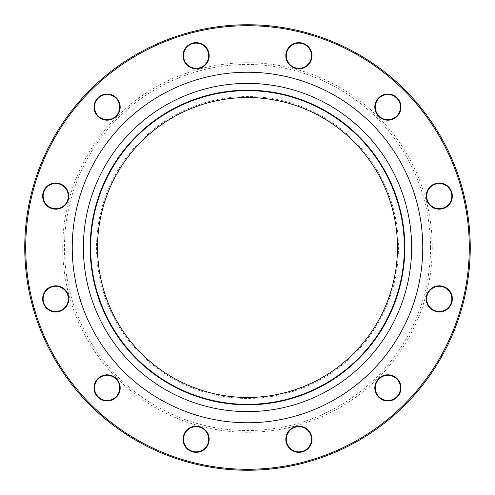 <?xml version="1.0" encoding="UTF-8"?>
<svg xmlns="http://www.w3.org/2000/svg" width="495" height="495" viewBox="0 0 495 495"><rect width="100%" height="100%" fill="white"/><g stroke="black" fill="none" stroke-linecap="round" stroke-linejoin="round"><path stroke-width="0.37" stroke-dasharray="2.48 1.86" d="M470.25 247.5A222.75 222.75 0 0 0 247.5 24.75A222.75 222.75 0 0 0 24.75 247.5A222.75 222.75 0 0 0 247.5 470.25A222.75 222.75 0 0 0 470.25 247.5L470.225 244.016L470.25 247.5M397.466 247.5A149.966 149.966 0 0 1 247.5 397.466A149.966 149.966 0 0 1 97.534 247.5A149.966 149.966 0 0 1 247.5 97.534A149.966 149.966 0 0 1 397.466 247.5M96.562 247.5A150.938 150.938 0 0 0 322.969 378.217A150.938 150.938 0 0 0 322.969 116.783A150.938 150.938 0 0 0 96.562 247.5M430.545 247.5A183.045 183.045 0 0 1 155.981 406.018A183.045 183.045 0 0 1 155.981 88.982A183.045 183.045 0 0 1 430.545 247.5M432.265 247.5A184.765 184.765 0 0 1 155.114 407.515A184.765 184.765 0 0 1 155.114 87.485A184.765 184.765 0 0 1 432.265 247.5M287.564 445.809A13.074 13.074 0 0 0 310.21 445.809A13.074 13.074 0 0 0 298.887 426.201A13.074 13.074 0 0 0 287.564 445.809M381.348 399.211A13.074 13.074 0 0 0 400.962 387.888A13.074 13.074 0 0 0 381.348 376.565A13.074 13.074 0 0 0 381.348 399.211M439.275 311.961A13.074 13.074 0 0 0 450.599 292.347A13.074 13.074 0 0 0 427.952 292.347A13.074 13.074 0 0 0 439.275 311.961M445.809 207.436A13.074 13.074 0 0 0 445.809 184.79A13.074 13.074 0 0 0 426.201 196.113A13.074 13.074 0 0 0 445.809 207.436M399.211 113.652A13.074 13.074 0 0 0 387.888 94.038A13.074 13.074 0 0 0 376.565 113.652A13.074 13.074 0 0 0 399.211 113.652M311.961 55.725A13.074 13.074 0 0 0 292.347 44.402A13.074 13.074 0 0 0 292.347 67.048A13.074 13.074 0 0 0 311.961 55.725M207.436 49.191A13.074 13.074 0 0 0 184.79 49.191A13.074 13.074 0 0 0 196.113 68.799A13.074 13.074 0 0 0 207.436 49.191M113.652 95.789A13.074 13.074 0 0 0 94.038 107.112A13.074 13.074 0 0 0 113.652 118.435A13.074 13.074 0 0 0 113.652 95.789M55.725 183.039A13.074 13.074 0 0 0 44.402 202.653A13.074 13.074 0 0 0 67.048 202.653A13.074 13.074 0 0 0 55.725 183.039M49.191 287.564A13.074 13.074 0 0 0 49.191 310.21A13.074 13.074 0 0 0 68.799 298.887A13.074 13.074 0 0 0 49.191 287.564M95.789 381.348A13.074 13.074 0 0 0 107.112 400.962A13.074 13.074 0 0 0 118.435 381.348A13.074 13.074 0 0 0 95.789 381.348M183.039 439.275A13.074 13.074 0 0 0 202.653 450.599A13.074 13.074 0 0 0 202.653 427.952A13.074 13.074 0 0 0 183.039 439.275M25.721 247.5A221.779 221.779 0 0 1 358.392 55.434A221.779 221.779 0 0 1 358.392 439.566A221.779 221.779 0 0 1 25.721 247.5M404.347 247.5A156.847 156.847 0 0 0 169.08 111.666A156.847 156.847 0 0 0 169.08 383.334A156.847 156.847 0 0 0 404.347 247.5A156.847 156.847 0 0 0 169.08 111.666A156.847 156.847 0 0 0 169.08 383.334A156.847 156.847 0 0 0 404.347 247.5M183.527 439.275A12.592 12.592 0 0 1 202.412 428.367A12.592 12.592 0 0 1 202.412 450.178A12.592 12.592 0 0 1 183.527 439.275M96.209 381.596A12.592 12.592 0 0 1 118.014 381.596A12.592 12.592 0 0 1 107.112 400.48A12.592 12.592 0 0 1 96.209 381.596M49.432 287.985A12.592 12.592 0 0 1 68.316 298.887A12.592 12.592 0 0 1 49.432 309.79A12.592 12.592 0 0 1 49.432 287.985M55.725 183.527A12.592 12.592 0 0 1 66.633 202.412A12.592 12.592 0 0 1 44.822 202.412A12.592 12.592 0 0 1 55.725 183.527M113.404 96.209A12.592 12.592 0 0 1 113.404 118.014A12.592 12.592 0 0 1 94.52 107.112A12.592 12.592 0 0 1 113.404 96.209M207.015 49.432A12.592 12.592 0 0 1 196.113 68.316A12.592 12.592 0 0 1 185.21 49.432A12.592 12.592 0 0 1 207.015 49.432M311.473 55.725A12.592 12.592 0 0 1 292.588 66.633A12.592 12.592 0 0 1 292.588 44.822A12.592 12.592 0 0 1 311.473 55.725M398.791 113.404A12.592 12.592 0 0 1 376.986 113.404A12.592 12.592 0 0 1 387.888 94.52A12.592 12.592 0 0 1 398.791 113.404M445.568 207.015A12.592 12.592 0 0 1 426.684 196.113A12.592 12.592 0 0 1 445.568 185.21A12.592 12.592 0 0 1 445.568 207.015M439.275 311.473A12.592 12.592 0 0 1 428.367 292.588A12.592 12.592 0 0 1 450.178 292.588A12.592 12.592 0 0 1 439.275 311.473M381.596 398.791A12.592 12.592 0 0 1 381.596 376.986A12.592 12.592 0 0 1 400.48 387.888A12.592 12.592 0 0 1 381.596 398.791M287.985 445.568A12.592 12.592 0 0 1 298.887 426.684A12.592 12.592 0 0 1 309.79 445.568A12.592 12.592 0 0 1 287.985 445.568"/><path stroke-width="0.74" d="M470.25 247.5A222.75 222.75 0 0 1 136.125 440.408A222.75 222.75 0 0 1 136.125 54.592A222.75 222.75 0 0 1 470.25 247.5M397.466 247.5A149.966 149.966 0 0 1 172.514 377.376A149.966 149.966 0 0 1 172.514 117.624A149.966 149.966 0 0 1 397.466 247.5M310.21 432.735A13.074 13.074 0 0 1 298.887 452.35A13.074 13.074 0 0 1 287.564 432.735A13.074 13.074 0 0 1 310.21 432.735M394.422 376.565A13.074 13.074 0 0 1 394.422 399.211A13.074 13.074 0 0 1 374.814 387.888A13.074 13.074 0 0 1 394.422 376.565M439.275 285.813A13.074 13.074 0 0 1 450.599 305.421A13.074 13.074 0 0 1 427.952 305.421A13.074 13.074 0 0 1 439.275 285.813M432.735 184.79A13.074 13.074 0 0 1 452.35 196.113A13.074 13.074 0 0 1 432.735 207.436A13.074 13.074 0 0 1 432.735 184.79M376.565 100.578A13.074 13.074 0 0 1 399.211 100.578A13.074 13.074 0 0 1 387.888 120.186A13.074 13.074 0 0 1 376.565 100.578M285.813 55.725A13.074 13.074 0 0 1 305.421 44.402A13.074 13.074 0 0 1 305.421 67.048A13.074 13.074 0 0 1 285.813 55.725M184.79 62.265A13.074 13.074 0 0 1 196.113 42.65A13.074 13.074 0 0 1 207.436 62.265A13.074 13.074 0 0 1 184.79 62.265M100.578 118.435A13.074 13.074 0 0 1 100.578 95.789A13.074 13.074 0 0 1 120.186 107.112A13.074 13.074 0 0 1 100.578 118.435M55.725 209.187A13.074 13.074 0 0 1 44.402 189.579A13.074 13.074 0 0 1 67.048 189.579A13.074 13.074 0 0 1 55.725 209.187M62.265 310.21A13.074 13.074 0 0 1 42.65 298.887A13.074 13.074 0 0 1 62.265 287.564A13.074 13.074 0 0 1 62.265 310.21M118.435 394.422A13.074 13.074 0 0 1 95.789 394.422A13.074 13.074 0 0 1 107.112 374.814A13.074 13.074 0 0 1 118.435 394.422M209.187 439.275A13.074 13.074 0 0 1 189.579 450.599A13.074 13.074 0 0 1 189.579 427.952A13.074 13.074 0 0 1 209.187 439.275M469.279 247.5A221.779 221.779 0 0 0 136.608 55.434A221.779 221.779 0 0 0 136.608 439.566A221.779 221.779 0 0 0 469.279 247.5M404.347 247.5A156.847 156.847 0 0 1 169.08 383.334A156.847 156.847 0 0 1 169.08 111.666A156.847 156.847 0 0 1 404.347 247.5M208.704 439.275A12.592 12.592 0 0 0 196.113 426.684A12.592 12.592 0 0 0 183.527 439.275A12.592 12.592 0 0 0 196.113 451.861A12.592 12.592 0 0 0 208.704 439.275M118.014 394.181A12.592 12.592 0 0 0 113.404 376.986A12.592 12.592 0 0 0 96.209 381.596A12.592 12.592 0 0 0 100.819 398.791A12.592 12.592 0 0 0 118.014 394.181M62.023 309.79A12.592 12.592 0 0 0 66.633 292.588A12.592 12.592 0 0 0 49.432 287.985A12.592 12.592 0 0 0 44.822 305.18A12.592 12.592 0 0 0 62.023 309.79M55.725 208.704A12.592 12.592 0 0 0 68.316 196.113A12.592 12.592 0 0 0 55.725 183.527A12.592 12.592 0 0 0 43.139 196.113A12.592 12.592 0 0 0 55.725 208.704M100.819 118.014A12.592 12.592 0 0 0 118.014 113.404A12.592 12.592 0 0 0 113.404 96.209A12.592 12.592 0 0 0 96.209 100.819A12.592 12.592 0 0 0 100.819 118.014M185.21 62.023A12.592 12.592 0 0 0 202.412 66.633A12.592 12.592 0 0 0 207.015 49.432A12.592 12.592 0 0 0 189.82 44.822A12.592 12.592 0 0 0 185.21 62.023M286.296 55.725A12.592 12.592 0 0 0 298.887 68.316A12.592 12.592 0 0 0 311.473 55.725A12.592 12.592 0 0 0 298.887 43.139A12.592 12.592 0 0 0 286.296 55.725M376.986 100.819A12.592 12.592 0 0 0 381.596 118.014A12.592 12.592 0 0 0 398.791 113.404A12.592 12.592 0 0 0 394.181 96.209A12.592 12.592 0 0 0 376.986 100.819M432.976 185.21A12.592 12.592 0 0 0 428.367 202.412A12.592 12.592 0 0 0 445.568 207.015A12.592 12.592 0 0 0 450.178 189.82A12.592 12.592 0 0 0 432.976 185.21M439.275 286.296A12.592 12.592 0 0 0 426.684 298.887A12.592 12.592 0 0 0 439.275 311.473A12.592 12.592 0 0 0 451.861 298.887A12.592 12.592 0 0 0 439.275 286.296M394.181 376.986A12.592 12.592 0 0 0 376.986 381.596A12.592 12.592 0 0 0 381.596 398.791A12.592 12.592 0 0 0 398.791 394.181A12.592 12.592 0 0 0 394.181 376.986M309.79 432.976A12.592 12.592 0 0 0 292.588 428.367A12.592 12.592 0 0 0 287.985 445.568A12.592 12.592 0 0 0 305.18 450.178A12.592 12.592 0 0 0 309.79 432.976M422.761 247.5A175.261 175.261 0 0 1 159.866 399.279A175.261 175.261 0 0 1 159.866 95.721A175.261 175.261 0 0 1 422.761 247.5M404.823 247.5A157.323 157.323 0 0 1 168.838 383.743A157.323 157.323 0 0 1 168.838 111.257A157.323 157.323 0 0 1 404.823 247.5M411.617 247.5A164.117 164.117 0 0 0 165.441 105.373A164.117 164.117 0 0 0 165.441 389.627A164.117 164.117 0 0 0 411.617 247.5"/></g></svg>
